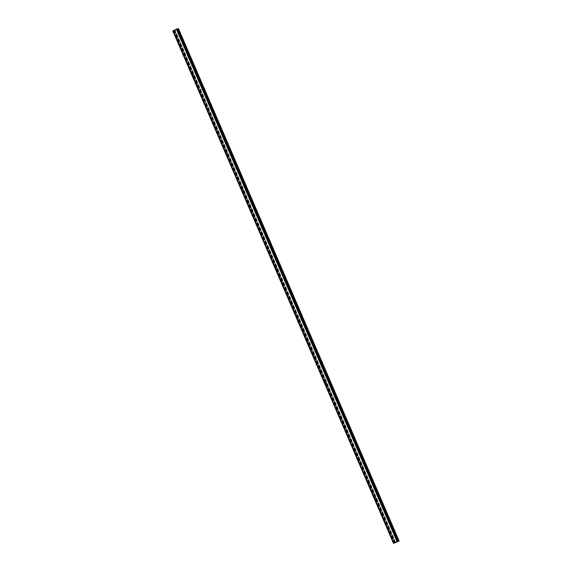 <?xml version="1.0" encoding="UTF-8"?>
<svg xmlns="http://www.w3.org/2000/svg" width="572" height="572" viewBox="0 0 572 572"><rect width="100%" height="100%" fill="white"/><g stroke="black" fill="none" stroke-linecap="round" stroke-linejoin="round"><path stroke-width="0.43" stroke-dasharray="2.86 2.15" d="M391.734 537.072L391.491 536.086L391.834 536.364L392.406 538.059L391.434 537.222L392.099 538.209L391.534 536.515L391.191 536.236L391.434 537.222M375.182 498.648L374.939 497.654L375.554 498.548L375.854 499.635L374.882 498.798L375.554 499.785L374.989 498.083L374.639 497.804L374.882 498.798M358.63 460.217L358.387 459.223L359.002 460.124L359.302 461.204L358.329 460.367L359.002 461.354L358.437 459.652L358.086 459.373L358.329 460.367M342.085 421.786L341.841 420.799L342.185 421.071L342.75 422.772L341.784 421.936L342.449 422.922L341.884 421.221L341.541 420.949L341.784 421.936M325.532 383.362L325.289 382.368L325.632 382.647L326.204 384.348L325.232 383.512L325.904 384.498L325.332 382.797L324.989 382.518L325.232 383.512M308.98 344.93L308.737 343.936L309.352 344.83L309.652 345.917L308.68 345.08L309.352 346.067L308.787 344.365L308.437 344.087L308.68 345.08M292.435 306.499L292.185 305.505L292.8 306.406L293.1 307.486L292.128 306.649L292.8 307.636L292.235 305.934L291.884 305.655L292.128 306.649M275.883 268.068L275.64 267.081L276.255 267.975L276.548 269.055L275.582 268.218L276.247 269.205L275.683 267.51L275.339 267.231L275.582 268.218M259.33 229.644L259.087 228.65L259.702 229.544L260.003 230.63L259.03 229.794L259.702 230.781L259.137 229.079L258.787 228.8L259.03 229.794M242.778 191.212L242.535 190.219L242.885 190.497L243.45 192.199L242.478 191.363L243.15 192.349L242.585 190.648L242.235 190.369L242.478 191.363M226.233 152.781L225.983 151.787L226.598 152.688L226.898 153.768L225.933 152.931L226.598 153.918L226.033 152.216L225.683 151.938L225.933 152.931M209.681 114.35L209.438 113.363L210.053 114.257L210.353 115.337L209.381 114.5L210.053 115.487L209.481 113.792L209.137 113.513L209.381 114.5M193.129 75.926L192.886 74.932L193.236 75.211L193.801 76.913L192.828 76.076L193.5 77.063L192.936 75.361L192.585 75.082L192.828 76.076M176.576 37.495L176.333 36.501L176.684 36.78L177.249 38.481L176.276 37.645L176.948 38.631L176.383 36.93L176.033 36.651L176.276 37.645M394.909 543.043L174.238 30.652L172.858 31.01M393.557 543.314L172.901 30.931L173.287 30.831L172.908 30.981M173.023 30.895L393.693 543.286L173.016 30.902M397.275 541.477L176.605 29.079M394.809 542.728L174.238 30.573L173.395 30.724L177.134 28.936M174.238 30.573L394.959 542.656M395.13 542.571L174.388 30.495M174.567 30.423L177.241 29.179M178.357 28.621L399.013 541.026M399.127 541.005L178.457 28.614L174.896 30.402L395.567 542.792M395.524 542.807L174.896 30.402M174.853 30.416L174.288 30.631L394.959 543.021M395.002 542.957L174.331 30.566M395.424 542.835L174.76 30.452L395.431 542.835M398.655 541.183L177.985 28.793M395.023 542.95L174.353 30.559M395.288 542.878L174.617 30.488M398.491 541.269L177.806 28.886M393.936 543.228L173.266 30.845M393.958 543.221L173.287 30.831M397.161 541.57L176.491 29.179M396.868 541.698L176.197 29.308L396.875 541.698M173.523 30.759L394.194 543.15L173.516 30.766M174.188 30.595L394.759 542.756M173.709 30.645L394.351 542.957M394.344 543.071L173.673 30.681M176.834 29.086L397.504 541.477M397.468 541.491L176.798 29.101M395.395 542.435L174.853 30.352M398.52 541.219L177.856 28.857M395.652 542.306L175.118 30.244M397.032 541.634L176.362 29.243M394.151 543.057L173.48 30.666M394.094 543.093L173.43 30.716M394.179 543.157L173.509 30.766M394.365 542.95L173.731 30.645M173.395 30.724L394.065 543.114"/><path stroke-width="0.86" d="M172.908 30.981L393.522 543.4L397.805 541.327L394.809 542.728M172.851 31.01L393.522 543.4L399.127 541.005L395.13 542.571M393.572 543.307L172.887 30.924L393.557 543.314L172.887 30.924L176.462 29.129L397.132 541.52M397.275 541.469L176.462 29.129M397.805 541.327L177.134 28.936L176.605 29.086M177.241 29.179L177.713 28.95M177.692 28.865L398.348 541.262L177.692 28.865L178.478 28.607L399.127 540.99M399.027 541.012L178.357 28.621M398.663 541.105L177.992 28.714M397.44 541.419L176.769 29.029M393.557 543.386L172.887 30.995M397.175 541.505L176.505 29.115M398.348 541.262L177.677 28.872"/></g></svg>
